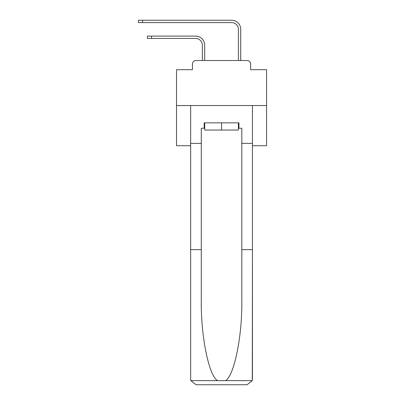 <?xml version="1.0" encoding="UTF-8"?>
<svg xmlns="http://www.w3.org/2000/svg" width="405" height="405" viewBox="0 0 405 405"><rect width="100%" height="100%" fill="white"/><g stroke="black" fill="none" stroke-linecap="round" stroke-linejoin="round"><path stroke-width="0.61" d="M192.456 64.111L192.456 69.695L192.456 64.111A3.604 3.604 0 0 1 196.06 60.512L202.363 60.512L202.363 45.198A6.753 6.753 0 0 0 195.61 38.445A6.753 6.753 0 0 1 202.363 45.198A6.753 6.753 0 0 0 195.61 38.445A6.753 6.753 0 0 1 202.363 45.198A6.753 6.753 0 0 0 195.61 38.445A6.753 6.753 0 0 1 202.363 45.198A6.753 6.753 0 0 0 195.61 38.445A6.753 6.753 0 0 1 202.363 45.198A6.753 6.753 0 0 0 195.61 38.445A6.753 6.753 0 0 1 202.363 45.198A6.753 6.753 0 0 0 195.61 38.445A6.753 6.753 0 0 1 202.363 45.198A6.753 6.753 0 0 0 195.61 38.445A6.753 6.753 0 0 1 202.363 45.198A6.753 6.753 0 0 0 195.61 38.445A6.753 6.753 0 0 1 202.363 45.198A6.753 6.753 0 0 0 195.61 38.445A6.753 6.753 0 0 1 202.363 45.198A6.753 6.753 0 0 0 195.61 38.445A6.753 6.753 0 0 1 202.363 45.198A6.753 6.753 0 0 0 195.61 38.445A6.753 6.753 0 0 1 202.363 45.198A6.753 6.753 0 0 0 195.61 38.445A6.753 6.753 0 0 1 202.363 45.198A6.753 6.753 0 0 0 195.61 38.445A6.753 6.753 0 0 1 202.363 45.198A6.753 6.753 0 0 0 195.61 38.445A6.753 6.753 0 0 1 202.363 45.198A6.753 6.753 0 0 0 195.61 38.445A6.753 6.753 0 0 1 202.363 45.198A6.753 6.753 0 0 0 195.61 38.445A6.753 6.753 0 0 1 202.363 45.198A6.753 6.753 0 0 0 195.61 38.445A6.753 6.753 0 0 1 202.363 45.198M252.442 145.714L266.581 145.714L266.581 69.695L250.639 69.695L250.639 64.111A3.604 3.604 0 0 0 247.04 60.512L196.06 60.512M266.581 105.543L176.514 105.543L176.514 69.695L192.456 69.695M176.514 105.543L176.514 145.714L190.654 145.714M204.707 60.512L204.707 45.198L204.707 60.512L204.707 45.198L204.707 60.512L204.707 45.198L204.707 60.512L204.707 45.198L204.707 60.512L204.707 45.198L204.707 60.512L204.707 45.198L204.707 60.512L204.707 45.198L204.707 60.512L204.707 45.198L204.707 60.512L204.707 45.198L204.707 60.512L204.707 45.198L204.707 60.512L204.707 45.198L204.707 60.512L204.707 45.198L204.707 60.512L204.707 45.198L204.707 60.512L204.707 45.198L204.707 60.512L204.707 45.198L204.707 60.512L204.707 45.198L204.707 60.512L204.707 45.198L204.707 60.512L207.497 60.512M235.599 60.512L238.393 60.512L238.393 29.347A6.753 6.753 0 0 0 231.635 22.594A6.753 6.753 0 0 1 238.393 29.347A6.753 6.753 0 0 0 231.635 22.594A6.753 6.753 0 0 1 238.393 29.347A6.753 6.753 0 0 0 231.635 22.594A6.753 6.753 0 0 1 238.393 29.347A6.753 6.753 0 0 0 231.635 22.594A6.753 6.753 0 0 1 238.393 29.347A6.753 6.753 0 0 0 231.635 22.594A6.753 6.753 0 0 1 238.393 29.347A6.753 6.753 0 0 0 231.635 22.594A6.753 6.753 0 0 1 238.393 29.347A6.753 6.753 0 0 0 231.635 22.594A6.753 6.753 0 0 1 238.393 29.347A6.753 6.753 0 0 0 231.635 22.594A6.753 6.753 0 0 1 238.393 29.347A6.753 6.753 0 0 0 231.635 22.594A6.753 6.753 0 0 1 238.393 29.347A6.753 6.753 0 0 0 231.635 22.594A6.753 6.753 0 0 1 238.393 29.347A6.753 6.753 0 0 0 231.635 22.594A6.753 6.753 0 0 1 238.393 29.347A6.753 6.753 0 0 0 231.635 22.594A6.753 6.753 0 0 1 238.393 29.347A6.753 6.753 0 0 0 231.635 22.594A6.753 6.753 0 0 1 238.393 29.347A6.753 6.753 0 0 0 231.635 22.594A6.753 6.753 0 0 1 238.393 29.347A6.753 6.753 0 0 0 231.635 22.594A6.753 6.753 0 0 1 238.393 29.347A6.753 6.753 0 0 0 231.635 22.594A6.753 6.753 0 0 1 238.393 29.347A6.753 6.753 0 0 0 231.635 22.594A6.753 6.753 0 0 1 238.393 29.347M240.732 60.512L240.732 29.347L240.732 60.512L240.732 29.347L240.732 60.512L240.732 29.347L240.732 60.512L240.732 29.347L240.732 60.512L240.732 29.347L240.732 60.512L240.732 29.347L240.732 60.512L240.732 29.347L240.732 60.512L240.732 29.347L240.732 60.512L240.732 29.347L240.732 60.512L240.732 29.347L240.732 60.512L240.732 29.347L240.732 60.512L240.732 29.347L240.732 60.512L240.732 29.347L240.732 60.512L240.732 29.347L240.732 60.512L240.732 29.347L240.732 60.512L240.732 29.347L240.732 60.512L240.732 29.347L240.732 60.512L247.04 60.512M250.639 69.695L250.639 64.111M238.393 128.238L238.93 128.238L238.93 122.836L204.166 122.836L204.166 128.238L201.285 128.238L201.285 249.652L190.654 249.652L190.654 379.348L190.816 380.639L196.06 384.75L247.04 384.75L252.285 380.639L252.442 249.652L252.442 379.348M233.346 384.75L247.04 384.75L233.346 384.75M201.285 249.652L201.285 300.039C200.723 335.831 208.853 375.936 217.627 380.639L225.474 380.639C234.242 375.936 242.372 335.831 241.815 300.039L241.815 128.238L238.93 128.238M190.654 379.348L190.654 105.543L252.442 105.543L252.442 143.37L241.815 143.37M201.285 143.37L190.654 143.37M252.442 143.37L252.442 249.652L241.815 249.652M204.166 128.238L204.707 128.238M204.707 122.836L204.707 130.04L238.393 130.04L238.393 122.836M221.55 122.836L221.55 130.04M147.425 36.101L151.566 36.101L151.566 38.445L147.425 38.445L147.425 36.101M151.566 38.445L195.61 38.445M204.707 45.198A9.097 9.097 0 0 0 195.61 36.101L151.566 36.101M138.419 20.25L142.56 20.25L142.56 22.594L138.419 22.594L138.419 20.25M240.732 29.347A9.097 9.097 0 0 0 231.635 20.25L142.56 20.25M142.56 22.594L231.635 22.594M190.816 380.639L217.627 380.639M225.474 380.639L252.285 380.639"/></g></svg>

